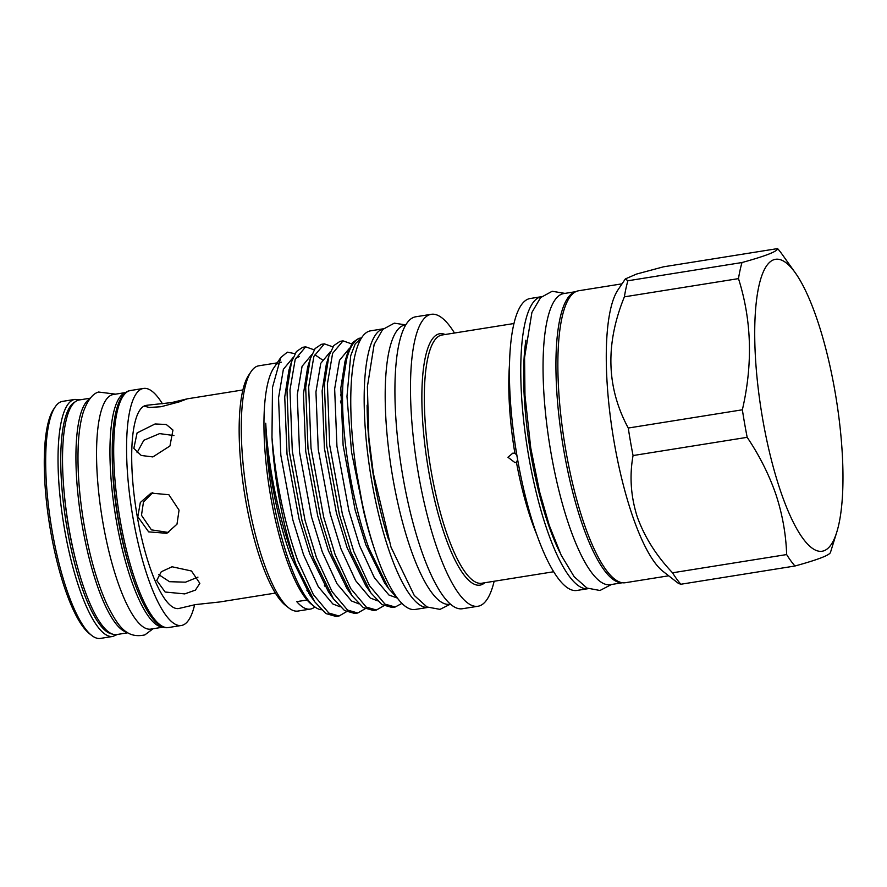 <?xml version="1.0" encoding="UTF-8"?>
<svg xmlns="http://www.w3.org/2000/svg" width="887" height="887" viewBox="0 0 887 887"><rect width="100%" height="100%" fill="white"/><g stroke="black" fill="none" stroke-linecap="round" stroke-linejoin="round"><path stroke-width="1.33" d="M91.694 635.447L89.454 633.695A117.871 30.236 -99.1 0 1 50.681 531.49A117.871 30.236 -99.1 0 1 53.597 409.273L55.182 406.911A120.022 30.79 80.9 0 0 52.211 531.368A120.022 30.79 80.9 0 0 91.694 635.447A120.022 30.79 80.9 0 0 100.442 638.407L112.815 636.434A120.022 30.79 -99.1 0 1 64.574 529.395A120.022 30.79 -99.1 0 1 74.94 399.394L62.578 401.367A120.022 30.79 80.9 0 0 55.182 406.911M168.674 532.499L151.444 529.872L141.476 515.292L143.461 502.064L152.775 492.584M75.218 558.278A111.075 28.495 -99.1 0 1 68.82 528.208A111.075 28.495 -99.1 0 1 63.576 485.377M127.817 632.786L116.74 634.549A118.78 30.48 -99.1 0 1 68.443 525.337A118.78 30.48 -99.1 0 1 77.612 400.414A118.78 30.48 -99.1 0 1 79.265 399.959L90.341 398.185M129.89 568.689A111.075 28.495 -99.1 0 1 118.293 520.303A111.075 28.495 -99.1 0 1 112.272 458.446M163.319 627.065A118.78 30.48 -99.1 0 1 115.587 516.167A118.78 30.48 -99.1 0 1 125.023 392.841A118.78 30.48 -99.1 0 1 125.854 392.564M163.408 627.098L150.746 629.116A118.78 30.48 -99.1 0 1 102.46 519.904A118.78 30.48 -99.1 0 1 111.618 394.981A118.78 30.48 -99.1 0 1 113.27 394.527L125.932 392.497M137.818 516.722L140.323 502.497L151.089 493.105L168.885 494.724L179.052 510.136L176.99 524.184L166.845 533.32L148.661 531.867L137.818 516.722M152.874 456.927L141.266 455.474L133.837 448.356L137.086 432.923L155.081 423.964L166.268 424.496L172.954 430.04L169.949 445.984L152.874 456.927M137.064 452.692L143.816 440.285L159.605 433.61L173.93 435.55M161.013 406.734L149.382 407.466L144.636 406.268L147.453 405.193L171.557 402.598L187.19 398.851L179.152 401.9L161.013 406.734M197.956 577.127L185.527 582.171L169.517 581.695L158.784 574.654M184.74 593.902L165.137 592.028L156.744 580.442L161.268 571.76L172.045 566.771L191.492 570.995L199.841 583.336L195.428 590.099L184.74 593.902M147.453 405.193L146.189 405.392A102.859 26.388 -99.1 0 0 137.308 516.799A102.859 26.388 -99.1 0 0 178.642 608.537L195.539 604.579L219.632 601.985L275.38 593.081M194.63 604.723A120.022 30.79 -99.1 0 1 181.347 625.49A120.022 30.79 -99.1 0 1 133.117 518.44A120.022 30.79 -99.1 0 1 143.483 388.439A120.022 30.79 -99.1 0 1 162.41 403.762M622.042 283.829L578.668 290.759A147.83 37.93 80.9 0 0 557.945 372.584A147.83 37.93 80.9 0 0 583.424 521.7A147.83 37.93 80.9 0 0 625.302 582.726L668.687 575.796M795.351 272.908A147.83 37.93 80.9 0 0 755.414 311.902A147.83 37.93 80.9 0 0 780.272 490.245A147.83 37.93 80.9 0 0 836.763 532.178A147.83 37.93 80.9 0 0 817.404 320.34A147.83 37.93 80.9 0 0 795.351 272.908L782.256 254.502A170.614 43.773 80.9 0 0 777.6 248.593C777.699 251.309 765.836 255.955 741.998 262.53L627.896 280.769L625.335 278.928L617.995 289.849A147.83 37.93 80.9 0 0 631.866 513.961A147.83 37.93 80.9 0 0 662.966 571.339L678.477 583.435L680.861 584.245L794.963 566.006C818.668 559.486 830.531 554.841 830.565 552.069M786.647 554.563L672.534 572.791C656.325 555.75 644.539 537.045 637.188 516.666C630.768 496.232 629.393 475.864 633.063 455.552L747.176 437.324C759.483 455.608 769.062 474.667 775.925 494.502C782.412 514.249 785.993 534.273 786.647 554.563A170.614 43.773 80.9 0 0 794.963 566.006M741.998 262.53A170.614 43.773 80.9 0 0 738.483 278.618C751.677 320.207 752.963 363.936 742.364 409.794L628.262 428.033A170.614 43.773 80.9 0 0 633.063 455.552M628.262 428.033C606.475 387.708 605.178 343.979 624.381 296.846L738.483 278.618M627.896 280.769A170.614 43.773 80.9 0 0 624.381 296.846M625.335 278.928L636.478 274.083L663.487 266.821L777.6 248.593M742.364 409.794A170.614 43.773 80.9 0 0 747.176 437.324M622.219 582.726A147.397 37.819 -99.1 0 1 581.417 521.778A147.397 37.819 -99.1 0 1 556.049 374.78A147.397 37.819 -99.1 0 1 575.718 291.712M622.375 582.748L610.289 584.688A147.397 37.819 -99.1 0 1 568.534 523.829A147.397 37.819 -99.1 0 1 543.132 375.157A147.397 37.819 -99.1 0 1 563.788 293.575L575.874 291.646M525.902 340.187A138.195 35.458 80.9 0 0 531.147 455.885A138.195 35.458 80.9 0 0 559.775 552.202M530.226 298.498A147.83 37.93 80.9 0 0 513.263 430.472A147.83 37.93 80.9 0 0 519.627 470.343A147.83 37.93 80.9 0 0 534.983 529.428A147.83 37.93 80.9 0 0 576.86 590.465L588.181 588.658A147.83 37.93 80.9 0 1 546.314 527.621A147.83 37.93 80.9 0 1 520.846 378.549A147.83 37.93 80.9 0 1 541.536 296.69L530.226 298.498M512.553 453.235L514.848 453.124L516.811 455.12L517.631 459.854L516.422 462.182L515.014 462.648L507.952 457.271L512.775 453.19M454.488 333.013A147.83 37.93 80.9 0 0 431.282 314.308A147.83 37.93 80.9 0 0 410.57 396.123A147.83 37.93 80.9 0 0 436.038 545.239A147.83 37.93 80.9 0 0 477.927 606.264A147.83 37.93 80.9 0 0 494.148 581.262M405.814 324.886L405.082 324.997A141.41 36.278 80.9 0 0 385.268 403.263A141.41 36.278 80.9 0 0 409.639 545.893A141.41 36.278 80.9 0 0 449.698 604.269L450.43 604.158M431.282 314.308L415.715 316.792A147.83 37.93 80.9 0 0 395.003 398.607A147.83 37.93 80.9 0 0 420.471 547.722A147.83 37.93 80.9 0 0 462.36 608.748L477.927 606.264M383.384 328.789L370.611 330.829A141.077 36.201 -99.1 0 0 350.842 408.918A141.077 36.201 -99.1 0 0 375.146 551.226A141.077 36.201 -99.1 0 0 415.127 609.469L427.889 607.429A141.077 36.201 -99.1 0 1 388.55 549.086A141.077 36.201 -99.1 0 1 364.269 407.942A141.077 36.201 -99.1 0 1 383.35 328.822M388.661 539.928A131.143 33.651 -99.1 0 1 374.247 480.554A131.143 33.651 -99.1 0 1 367.129 405.159M386.599 585.608L384.614 582.959L365.843 544.84L355.099 509.881L343.114 445.285L340.83 387.929L345.054 361.175L347.593 352.993L352.516 342.593L358.758 338.357L361.12 337.98A135.523 34.77 80.9 0 0 343.092 381.21L347.593 352.993M396.777 597.86L388.938 595.011L374.381 577.725L359.656 545.827L348.913 510.879L336.938 446.272L334.654 388.916L339.477 360.322L349.168 348.635M368.371 589.19L365.921 585.941L347.139 547.822L336.395 512.874L324.42 448.279L322.136 390.923L326.349 364.158L328.9 355.975L333.822 345.575L340.054 341.34L343.047 340.863L332.614 353.348L327.381 383.916L329.709 445.196L342.393 514.205L353.813 551.548L369.458 585.642L384.947 604.102L395.158 607.018L401.933 603.393M377.463 600.809L370.245 597.993L355.687 580.719L340.963 548.809L330.219 513.861L318.233 449.265L315.949 391.91L320.772 363.304L330.463 351.629M349.666 592.172L347.216 588.935L328.445 550.805L317.701 515.857L305.716 451.261L303.443 393.906L307.656 367.14L310.206 358.969L315.118 348.558L321.36 344.333L324.354 343.857L313.909 356.341L308.676 386.909L311.015 448.179L323.7 517.199L335.12 554.53L350.764 588.624L366.242 607.096L376.454 610.012L383.849 605.766M341.451 380.379L342.936 383.838M358.769 603.803L351.54 600.987L336.982 583.701L322.258 551.803L311.514 516.844L299.54 452.248L297.256 394.892L302.079 366.298L311.769 354.612M314.985 354.822L322.225 359.745M340.53 394.604L342.57 400.525M330.973 595.155L328.523 591.917L309.74 553.798L298.997 518.851L287.022 454.255L284.738 396.888L288.951 370.134L291.501 361.951L296.424 351.551L302.655 347.316L305.649 346.839L295.216 359.324L289.982 389.892L292.311 451.173L304.995 520.181L316.415 557.524L332.071 591.618L347.549 610.079L357.76 612.995L365.156 608.748M295.582 358.337L299.263 356.607M340.065 606.786L332.847 603.969L318.289 586.695L303.565 554.785L292.821 519.837L280.835 455.242L278.551 397.886L283.374 369.28L293.065 357.605M364.579 582.848L364.357 583.668M345.875 585.83L345.653 586.651M312.268 598.148L309.818 594.911L291.047 556.781C277.132 519.427 267.031 465.686 265.745 423.232A126.885 32.553 80.9 0 0 287.676 557.324A126.885 32.553 80.9 0 0 314.375 606.575A126.885 32.553 80.9 0 0 321.349 609.757M288.896 608.005L285.536 605.377A120.942 31.034 -99.1 0 1 260.079 558.433A120.942 31.034 -99.1 0 1 248.748 375.09L251.121 371.542A124.18 31.854 80.9 0 0 262.774 559.808A124.18 31.854 80.9 0 0 288.896 608.005A124.18 31.854 80.9 0 0 297.954 611.065L310.317 609.092A124.18 31.854 80.9 0 0 314.852 606.93M277.199 362.872L258.771 365.81A124.18 31.854 80.9 0 0 251.121 371.542M361.297 338.324L355.255 343.779L350.687 355.765L346.983 396.434L351.574 452.237L363.737 511.655A132.551 34.005 80.9 0 0 373.649 546.736A132.551 34.005 80.9 0 0 374.247 548.51M397.897 598.78L388.595 588.536L368.981 548.421C350.942 499.492 339.799 425.904 343.092 381.21M295.005 353.669L287.333 352.172L280.813 357.472L272.486 387.431L271.976 437.369A135.523 34.77 80.9 0 0 294.839 560.972A135.523 34.77 80.9 0 0 296.269 565.119L294.595 560.85C278.873 519.937 267.73 464.223 265.745 423.232M271.976 437.369C275.89 482.251 284.472 523.308 297.722 560.506L313.366 594.6L328.844 613.072L339.067 615.988L346.451 611.731M357.76 612.995L354.767 613.471L344.555 610.555L333.49 598.902L313.421 558.001L302.001 520.658L289.317 451.649L286.989 390.369L291.501 361.951M342.737 408.73L340.408 401.035M314.209 349.855L305.649 346.839M376.454 610.012L373.46 610.489L363.249 607.573L352.194 595.909L332.115 555.018L320.706 517.675L308.011 448.667L305.682 387.386L310.206 358.969M332.913 346.872L324.354 343.857M395.158 607.018L392.165 607.506L381.942 604.579L370.888 592.926L350.82 552.024L339.399 514.693L326.715 445.673L324.387 384.393L328.9 355.975M351.607 343.879L343.047 340.863M339.056 615.988L336.062 616.465L325.851 613.549L314.796 601.885L296.269 565.119M281.445 362.195A124.18 31.854 80.9 0 0 277.609 363.814M280.813 357.483L273.795 367.928A124.18 31.854 80.9 0 0 285.448 556.182A124.18 31.854 80.9 0 0 307.057 600A124.18 31.854 80.9 0 0 311.57 604.38L314.375 606.575M325.374 585.475L324.42 585.631M307.057 600L296.757 601.641A124.18 31.854 80.9 0 0 310.317 609.092M307.49 591.452L308.221 591.33M363.737 511.655L356.43 471.385M307.224 589.5A120.942 31.034 -99.1 0 1 306.935 590.587M325.54 585.797A108.48 27.83 -99.1 0 1 325.03 586.629M672.534 572.791A170.614 43.773 80.9 0 0 680.861 584.245M127.107 632.32A118.78 30.48 -99.1 0 1 81.305 519.926A118.78 30.48 -99.1 0 1 89.809 398.851M75.051 401.933A117.871 30.236 80.9 0 0 67.168 528.863A117.871 30.236 80.9 0 0 112.128 633.983M120.233 520.503A120.022 30.79 80.9 0 0 168.463 627.541C150.435 631.123 129.28 581.406 118.636 520.669C107.205 455.286 110.986 392.564 130.6 390.502A120.022 30.79 80.9 0 0 120.233 520.503M514.005 323.511L442.014 335.009A125.699 32.242 80.9 0 0 424.407 404.572A125.699 32.242 80.9 0 0 446.061 531.357A125.699 32.242 80.9 0 0 481.674 583.247L553.654 571.749M536.668 534.34A125.699 32.242 -99.1 0 1 530.515 517.864A125.699 32.242 -99.1 0 1 516.422 462.182M514.848 453.124A125.699 32.242 -99.1 0 1 509.515 364.346M513.263 430.472L513.606 433.255A127.296 32.664 80.9 0 0 516.811 455.12M517.631 459.854A127.296 32.664 80.9 0 0 519.083 467.593L519.627 470.343M484.779 582.759A127.296 32.664 -99.1 0 1 443.866 532.599A127.296 32.664 -99.1 0 1 421.868 395.414A127.296 32.664 -99.1 0 1 445.119 334.51M112.815 636.434L117.483 634.438M115.598 394.15L98.568 392.032C92.703 393.651 87.669 400.17 83.467 411.59C80.407 421.203 78.633 433.399 78.134 448.19C77.435 469.844 79.143 493.66 83.245 519.649C88.767 553.377 96.639 581.562 106.861 604.202C117.749 625.634 125.921 638.973 144.847 634.904L153.074 628.75M181.347 625.49L168.463 627.541M611.453 584.5L599.978 590.487L586.961 588.059L574.122 576.672L561.172 555.162L549.297 525.47L539.562 491.686L530.736 447.868L524.971 395.358L524.561 357.494L531.912 312.446L540.571 297.633L552.18 291.269L564.941 293.386M405.758 324.886L394.283 323.167L382.674 329.498L374.148 344.422L367.384 386.721L368.837 437.335L373.349 473.458L390.99 547.102L414.251 595.443L426.991 606.974L440.007 609.369L450.374 604.158M314.796 601.885L309.818 594.911M333.49 598.902L328.523 591.917M352.194 595.909L347.216 588.935M370.888 592.926L365.921 585.941M388.595 588.536L384.614 582.959M309.352 593.348L308.798 593.436M836.763 532.178L830.509 552.279M143.483 388.439L130.6 390.502M242.927 389.936L187.19 398.851M79.996 399.837L74.94 399.394"/></g></svg>

